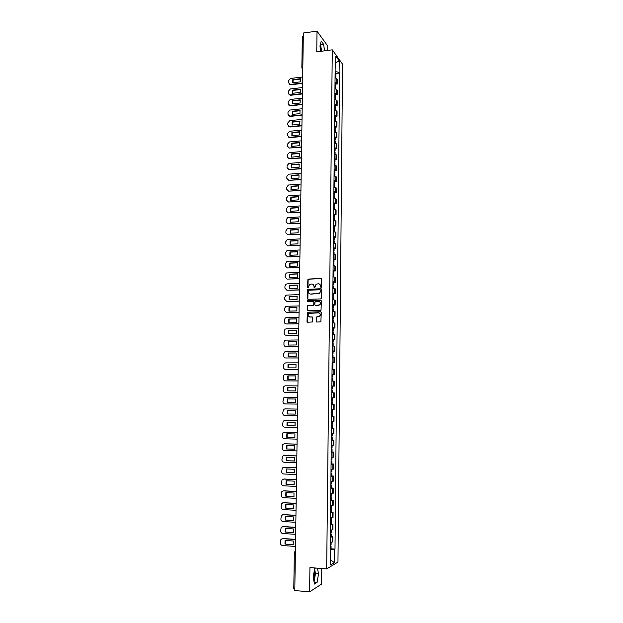 <?xml version="1.0" encoding="UTF-8"?>
<svg xmlns="http://www.w3.org/2000/svg" width="623" height="623" viewBox="0 0 623 623"><rect width="100%" height="100%" fill="white"/><g stroke="black" fill="none" stroke-linecap="round" stroke-linejoin="round"><path stroke-width="0.93" d="M321.063 287.553L321.561 287.016L321.655 279.205L320.954 278.497L307.926 279.088L307.466 287.491L308.221 287.896L309.538 284.438L311.796 283.995C313.159 284.088 313.899 284.843 314.015 286.261L314 287.273L314.763 287.678L316.056 284.228L318.353 283.769C319.716 283.862 320.463 284.618 320.58 286.043L321.063 287.553M320.129 45.362L321.203 51.25M314.311 570.52L314.67 574.126L313.704 579.966M316.141 321.328L316.842 322.052L320.884 321.803L321.258 312.458L320.557 311.734L307.404 312.193L306.991 321.507L307.684 322.231L312.427 321.982L312.754 317.652L312.061 316.928L309.919 316.975C307.957 316.383 307.598 315.207 308.844 313.439L318.361 312.824C320.315 313.392 320.689 314.56 319.49 316.336L316.468 316.99L316.141 321.328L316.741 322.052M326.686 568.9L309.935 567.576L309.608 591.85L294.796 590.534L303.346 33.011L317.021 31.15L316.749 51.826L332.293 49.832L326.686 568.9L337.962 562.063L342.541 64.153L332.293 49.832M320.713 298.931L321.429 298.176L321.53 289.469L320.837 288.753L307.762 289.306L307.31 298.588L308.003 299.297L320.713 298.931M321.398 300.948L321.009 310.277L307.84 310.745L307.155 310.028L307.505 305.698L313.058 305.418L313.774 304.663L313.805 302.186L313.112 301.47L307.762 301.618L307.497 300.691L320.697 300.224L321.398 300.948M327.729 50.416L327.776 46.079L317.021 31.15M309.608 591.85L321.585 584.047L321.764 568.511M294.819 588.922L293.783 588.579L294.344 552.367L295.372 552.64L294.819 588.922M302.412 36.788L303.3 36.002L302.825 67.206M335.01 82.361L336.731 83.139L336.778 78.607L335.057 77.813M336.778 78.607L337.401 79.425L337.355 83.941L335.797 84.121M336.731 83.139L337.355 83.941M335.688 94.821L337.245 94.649L337.292 90.117L334.948 88.559M334.901 93.115L337.245 94.649M335.579 105.56L337.144 105.396L337.183 100.848L334.831 99.337M334.785 103.909L337.144 105.396M335.47 116.337L337.035 116.182L337.082 111.61L334.722 110.154M334.676 114.741L337.035 116.182M335.361 127.147L336.926 126.999L336.973 122.419L334.613 121.01M334.559 125.612L336.926 126.999M335.244 137.994L336.817 137.847L336.864 133.252L334.496 131.897M334.45 136.515L336.817 137.847M335.135 148.881L336.708 148.741L336.755 144.131L334.387 142.823M334.333 147.456L336.708 148.741M335.026 159.799L336.599 159.667L336.646 155.041L334.271 153.78M334.224 158.429L336.599 159.667M334.909 170.757L336.49 170.624L336.537 165.983L334.154 164.784M334.107 169.448L336.49 170.624M334.8 181.745L336.381 181.628L336.428 176.971L334.045 175.818M333.998 180.499L336.381 181.628M334.683 192.772L336.272 192.663L336.319 187.99L333.928 186.884M333.881 191.58L336.272 192.663M334.574 203.838L336.163 203.737L336.21 199.049L333.811 197.997M333.764 202.709L336.163 203.737M334.458 214.943L336.046 214.849L336.101 210.138L333.702 209.149M333.648 213.876L336.046 214.849M334.349 226.087L335.937 225.993L335.984 221.274L333.585 220.332M333.531 225.074L335.937 225.993M334.232 237.262L335.828 237.176L335.875 232.441L333.469 231.554M333.422 236.312L335.828 237.176M334.115 248.476L335.719 248.398L335.766 243.648L333.352 242.814M333.305 247.588L335.719 248.398M334.006 259.736L335.602 259.666L335.649 254.893L333.235 254.114M333.188 258.903L335.602 259.666M333.889 271.028L335.493 270.966L335.54 266.177L333.118 265.453M333.071 270.257L335.493 270.966M333.772 282.359L335.376 282.297L335.423 277.5L333.001 276.83M332.947 281.651L335.376 282.297M333.655 293.729L335.267 293.674L335.314 288.862L332.884 288.247M332.83 293.083L335.267 293.674M333.539 305.138L335.151 305.091L335.197 300.255L332.76 299.694M332.713 304.554L335.151 305.091M333.422 316.577L335.034 316.546L335.088 311.695L332.643 311.189M332.596 316.063L335.034 316.546M333.305 328.064L334.925 328.041L334.972 323.173L332.526 322.722M332.472 327.62L334.925 328.041M333.188 339.59L334.808 339.574L334.855 334.691L332.409 334.302M332.355 339.208L334.808 339.574M333.071 351.162L334.691 351.146L334.738 346.248L332.285 345.913M332.238 350.835L334.691 351.146M332.955 362.765L334.574 362.757L334.621 357.843L332.168 357.563M332.114 362.508L334.574 362.757M332.83 374.407L334.458 374.407L334.512 369.478L332.043 369.26M331.997 374.221L334.458 374.407M331.872 386.05L334.341 386.104L334.395 381.151L331.927 380.996M331.872 385.972L334.341 386.104M332.565 400.558L331.724 400.558L332.565 400.558L332.596 397.84L331.748 397.817L334.224 397.832L334.278 392.864L332.612 392.786M331.748 397.762L334.224 397.832M331.631 409.591L334.107 409.607L334.162 404.623L331.677 404.584M331.825 416.382L334.037 416.421L331.561 416.437M332.098 421.467L333.99 421.421L334.037 416.421M331.436 428.25L333.92 428.258L331.436 428.336M331.381 433.382L333.873 433.281L333.92 428.258M331.311 440.165L333.803 440.142L331.311 440.282M331.257 445.344L333.757 445.18L333.803 440.142M332.043 452.01L333.687 452.057L331.187 452.259M331.132 457.344L333.632 457.118L333.687 452.057M331.919 463.964L333.57 464.018L331.062 464.283M331.008 469.384L333.515 469.096L333.57 464.018M331.794 475.956L333.445 476.027L330.938 476.354M330.883 481.47L333.398 481.12L333.445 476.027M331.677 487.996L333.328 488.074L330.813 488.455M330.758 493.595L333.274 493.182L333.328 488.074M331.553 500.074L333.204 500.16L330.688 500.612M330.634 505.767L333.157 505.292L333.204 500.16M331.428 512.199L333.087 512.293L330.564 512.807M330.509 517.978L333.032 517.44L333.087 512.293M331.304 524.364L332.962 524.465L330.431 525.041M330.385 530.235L332.916 529.628L332.962 524.465M331.179 536.574L332.846 536.683L330.307 537.322M330.252 542.532L332.791 541.862L332.846 536.683M335.158 68.109L335.657 67.736L335.774 56.101L339.216 60.89L339.107 72.377L335.119 71.52M330.182 549.704L334.995 549.104L339.582 73.016L339.107 72.377M334.473 549.393L334.341 562.686L330.556 564.96L330.696 551.464L330.167 551.277M335.657 67.736L335.166 67.074L330.159 551.76L330.696 551.464M324.528 50.829L323.649 44.373L321.25 41.079L319.949 46.032L320.681 51.32M315.627 568.028L314.638 568.597L313.19 577.132L314.444 584.039L317.107 582.349L318.517 573.9L317.496 568.176M335.906 73.452L339.582 73.016M331.054 548.824L334.995 549.104M339.216 60.89L335.711 62.798M330.611 559.875L334.341 562.686M321.694 51.187L320.424 44.217M320.814 44.747L323.649 44.373M314.07 581.96L315.464 573.651L314.599 568.838M315.464 573.651L318.517 573.9M314.093 582.092L317.107 582.349M320.977 287.546L320.814 286.144L319.435 284.018M312.855 284.236L314.249 286.37L314.413 287.764M321.382 278.629L308.167 279.197L307.879 287.99M321.242 288.877L308.003 289.407L307.871 299.289M320.534 290.31L320.043 289.812L308.907 290.17L308.393 291.766C308.51 293.184 309.242 293.947 310.604 294.04L319.521 293.347L320.759 290.411L320.354 289.921M309.857 293.931L310.604 294.04M320.759 290.411L319.755 293.449L310.846 294.142M313.486 301.571L314.039 302.28L313.712 305.356L307.746 305.784L307.731 310.737M321.079 300.333L308.019 300.683L307.707 301.618M318.415 305.278L319.552 304.857C320.806 303.074 320.44 301.898 318.462 301.322L315.098 301.555L314.763 304.631L315.464 305.356L319.786 304.943C320.938 303.541 320.775 302.389 319.295 301.501M318.649 305.363L315.697 305.441M319.116 312.972C320.643 313.821 320.845 314.965 319.724 316.414L316.702 317.068L316.375 321.398M309.444 316.92L309.919 316.975M312.396 317.014L310.161 317.052M320.915 311.827L307.645 312.271L307.598 322.231M335.073 75.967L335.875 76.551L335.859 78.031M300.496 78.685L292.818 79.588L292.771 82.758L300.45 81.854L300.496 78.685M302.669 77.011L290.559 78.451L288.55 80.702L288.519 82.649L290.053 84.44L302.583 83.023M335.088 74.807L335.883 75.383L335.096 75.975M335.112 72.338L335.914 72.922L335.883 75.383M300.621 79.051L293.129 79.931L292.95 82.734M302.576 83.396L290.77 84.767L289.142 84.066M334.964 86.683L335.766 87.243L335.75 88.77M300.333 89.229L292.646 90.101L292.592 93.279L300.278 92.414L300.333 89.229M302.513 87.563L290.38 88.949L288.371 91.192L288.332 93.146L289.944 94.961L302.42 93.59M334.979 85.515L335.774 86.075L334.964 86.652M335.003 83.038L335.805 83.607L335.774 86.075M300.45 89.58L292.95 90.428L292.779 93.255M302.412 93.956L290.591 95.272L288.986 94.595M334.855 97.437L335.657 97.982L335.641 99.54M300.169 99.805L292.467 100.646L292.413 103.831L300.115 102.997L300.169 99.805M302.35 98.138L290.201 99.478L288.184 101.72L288.153 103.683L289.843 105.513L302.256 104.189M334.863 96.261L335.665 96.806L334.855 97.367M334.894 93.777L335.696 94.33L335.665 96.806M300.286 100.147L292.771 100.965L292.608 103.807M302.248 104.539L290.404 105.817L288.823 105.155M334.746 108.223L335.548 108.745L335.532 110.349M299.998 110.411L292.288 111.229L292.234 114.422L299.951 113.62L299.998 110.411M302.186 108.752L290.022 110.045L287.997 112.288L287.966 114.258L289.742 116.096L302.093 114.827M334.753 107.047L335.556 107.577L334.746 108.114M334.777 104.555L335.579 105.085L335.556 107.577M300.115 110.746L292.6 111.533L292.428 114.398M302.085 115.162L290.225 116.392L288.659 115.753M334.629 119.048L335.431 119.554L335.415 121.197M299.834 121.064L292.109 121.843L292.055 125.044L299.78 124.273L299.834 121.064M302.023 119.406L289.835 120.644L287.81 122.887L287.779 124.857L289.633 126.71L301.929 125.496M334.644 117.864L335.447 118.37L334.629 118.892M334.668 115.364L335.47 115.878L335.447 118.37M299.943 121.384L292.421 122.139L292.257 125.028M301.921 125.823L289.944 127.006L288.504 126.383M334.52 129.903L335.322 130.394L335.306 132.076M299.663 131.741L291.93 132.489L291.876 135.705L299.616 134.965L299.663 131.741M301.859 130.09L289.656 131.274L287.624 133.517L287.592 135.495L289.531 137.364L301.766 136.203M334.528 128.72L335.338 129.21L334.52 129.709M334.559 126.212L335.361 126.71L335.338 129.21M299.772 132.053L292.242 132.777L292.078 135.682M301.758 136.515L289.859 137.644L288.348 137.052M334.403 140.798L335.213 141.273L335.197 142.994M299.499 142.457L291.751 143.173L291.696 146.397L299.445 145.696L299.499 142.457M301.696 140.814L289.469 141.943L287.444 144.186L287.405 146.171L289.368 148.048L301.602 146.942M334.419 139.607L335.229 140.082L334.411 140.564M334.442 137.091L335.252 137.574L335.229 140.082M299.601 142.753L292.062 143.446L291.907 146.382M301.594 147.246L289.368 148.048M334.294 151.732L335.104 152.183L335.081 153.951M299.328 153.211L291.572 153.889L291.517 157.128L299.281 156.451L299.328 153.211M301.532 151.568L289.189 152.658L287.25 154.886L287.219 156.879L289.181 158.772L301.431 157.72M334.302 150.54L335.112 150.992L334.294 151.451M334.333 148.009L335.143 148.469L335.112 150.992M299.429 153.492L291.883 154.154L291.728 157.105M301.431 158.008L289.181 158.772M334.177 162.696L334.987 163.133L334.972 164.947M299.157 163.997L291.385 164.643L291.33 167.891L299.11 167.252L299.157 163.997M301.361 162.354L288.924 163.413L287.063 165.625L287.032 167.626L288.994 169.534L301.267 168.529M334.193 161.505L335.003 161.941L334.185 162.385M334.216 158.966L335.026 159.41L335.003 161.941M299.258 164.27L291.696 164.9L291.548 167.875M301.267 168.81L288.994 169.534M334.068 173.7L334.878 174.121L334.863 175.974M298.993 174.814L291.206 175.437L291.151 178.692L298.939 178.085L298.993 174.814M301.197 173.186L288.651 174.199L286.876 176.395L286.845 178.404L288.807 180.327L301.104 179.377M334.076 172.501L334.894 172.921L334.068 173.342M334.107 169.962L334.917 170.383L334.894 172.921M299.079 175.079L291.517 175.678L291.377 178.676M301.096 179.642L288.807 180.327M333.951 184.743L334.761 185.14L334.746 187.04M298.822 185.677L291.027 186.254L290.972 189.524L298.767 188.956L298.822 185.677M301.034 184.042L288.387 185.031L286.689 187.204L286.65 189.221L288.628 191.16L300.932 190.256M333.967 183.544L334.777 183.941L333.959 184.346M333.99 180.989L334.8 181.394L334.777 183.941M298.908 185.927L291.338 186.495L291.198 189.509M300.932 190.513L288.628 191.16M333.835 195.824L334.652 196.206L334.629 198.137M298.651 196.564L290.84 197.117L290.785 200.396L298.596 199.858L298.651 196.564M300.862 194.944L288.122 195.895L286.494 198.052L286.463 200.069L288.441 202.023L300.769 201.174M333.85 194.617L334.668 194.999L333.842 195.381M333.873 192.055L334.691 192.445L334.668 194.999M298.736 196.806L291.151 197.343L291.019 200.38M300.761 201.416L288.441 202.023M333.726 206.937L334.535 207.303L334.52 209.281M298.479 207.498L290.661 208.012L290.598 211.306L298.425 210.8L298.479 207.498M300.699 205.878L287.865 206.797L286.307 208.931L286.269 210.956L288.247 212.926L300.598 212.131M333.733 205.73L334.551 206.088L333.726 206.454M333.764 203.16L334.574 203.526L334.551 206.088M298.557 207.724L290.972 208.222L290.84 211.29M300.598 212.357L288.247 212.926M333.609 218.097L334.426 218.439L334.403 220.456M298.308 218.463L290.474 218.946L290.419 222.247L298.253 221.772L298.308 218.463M300.527 216.851L287.6 217.739L286.113 219.841L286.082 221.874L288.06 223.859L300.434 223.12M333.617 216.874L334.434 217.225L333.609 217.567M333.648 214.304L334.465 214.647L334.434 217.225M298.386 218.681L290.785 219.148L290.661 222.232M300.426 223.338L288.06 223.859M333.492 229.287L334.31 229.607L334.294 231.678M298.137 229.466L290.287 229.91L290.232 233.228L298.082 232.784L298.137 229.466M300.356 227.854L287.335 228.719L285.926 230.798L285.887 232.838L287.873 234.832L300.263 234.155M333.507 228.065L334.325 228.392L333.5 228.711M333.531 225.479L334.349 225.806L334.325 228.392M298.207 229.669L290.606 230.105L290.482 233.212M300.263 234.357L287.873 234.832M333.375 240.517L334.201 240.821L334.177 242.931M297.958 240.501L290.1 240.922L290.045 244.239L297.911 243.834L297.958 240.501M300.193 238.897L287.795 239.559L287.078 239.73L285.731 241.786L285.7 243.827L287.686 245.844L300.091 245.213M333.391 239.287L334.208 239.598L333.383 239.894M333.414 236.693L334.24 237.005L334.208 239.598M298.028 240.696L290.419 241.093L290.295 244.232M300.091 245.407L287.686 245.844M333.258 251.785L334.084 252.066L334.06 254.223M297.786 251.583L289.921 251.957L289.859 255.298L297.732 254.924L297.786 251.583M300.021 249.979L287.6 250.586L286.821 250.789L285.536 252.806L285.505 254.862L287.491 256.894L299.92 256.318M333.274 250.555L334.092 250.843L333.266 251.124M333.297 247.954L334.123 248.242L334.092 250.843M297.849 251.762L290.232 252.128L290.116 255.282M299.92 256.497L287.491 256.894M333.141 263.093L333.967 263.35L333.944 265.554M297.615 262.696L289.734 263.038L289.672 266.387L297.56 266.052L297.615 262.696M299.85 261.099L287.413 261.652L286.564 261.878L285.342 263.872L285.311 265.928L287.304 267.976L299.749 267.454M333.157 261.855L333.983 262.119L333.149 262.384M333.18 259.246L334.006 259.518L333.983 262.119M297.669 262.859L290.045 263.194L289.936 266.371M299.749 267.617L287.304 267.976M333.025 274.432L333.85 274.681L333.827 276.924M297.436 273.847L289.539 274.151L289.485 277.508L297.389 277.212L297.436 273.847M299.679 272.251L286.315 273.006L285.155 274.969L285.116 277.033L287.11 279.096L299.577 278.637M333.04 273.193L333.866 273.442L333.032 273.684M333.064 270.577L333.889 270.826L333.866 273.442M297.49 273.995L289.859 274.299L289.75 277.5M299.577 278.785L287.11 279.096M332.908 285.817L333.733 286.043L333.71 288.332M297.264 285.03L289.352 285.303L289.298 288.675L297.21 288.41L297.264 285.03M299.507 283.442L287.032 283.886L286.058 284.174L284.952 286.105L284.921 288.176L286.923 290.256L299.406 289.851M332.923 284.579L333.749 284.804L332.916 285.023M332.947 281.946L333.772 282.18L333.749 284.804M297.311 285.17L289.672 285.435L289.57 288.667M299.406 289.983L286.923 290.256M332.791 297.241L333.617 297.444L333.593 299.78M297.085 296.26L289.165 296.493L289.111 299.873L297.031 299.647L297.085 296.26M299.336 294.671L286.837 295.061L285.809 295.38L284.758 297.272L284.727 299.351L286.728 301.454L299.235 301.096M332.799 295.995L333.632 296.198L332.799 296.4M332.83 293.355L333.655 293.565L333.632 296.198M297.132 296.384L289.485 296.618L289.384 299.865M299.235 301.221L286.728 301.454M332.674 308.704L333.5 308.883L333.476 311.266M296.914 307.521L288.979 307.723L288.924 311.111L296.86 310.924L296.914 307.521M299.165 305.94L286.642 306.275L285.56 306.625L284.563 308.486L284.524 310.573L286.533 312.684L299.063 312.388M332.682 307.451L333.515 307.637L332.682 307.809M332.713 304.803L333.539 304.997L333.515 307.637M296.953 307.637L289.298 307.832L289.204 311.103M299.063 312.497L286.533 312.684M332.55 320.199L333.383 320.362L333.36 322.792M296.735 318.82L288.784 318.984L288.729 322.387L296.68 322.231L296.735 318.82M298.985 317.247L286.448 317.52L285.318 317.901L284.368 319.731L284.329 321.826C284.431 323.135 285.1 323.843 286.339 323.952L298.892 323.719M332.565 318.945L333.398 319.116L332.565 319.264M332.589 316.289L333.422 316.461L333.398 319.116M296.774 318.921L289.111 319.085L289.017 322.387M298.884 323.812L286.339 323.952M332.433 331.74L333.266 331.888L333.243 334.356M296.556 330.159L288.597 330.291L288.542 333.702L296.501 333.585L296.556 330.159M298.814 328.594L286.253 328.804L285.077 329.217L284.174 331.015L284.135 333.118C284.236 334.434 284.906 335.151 286.144 335.26L298.713 335.081M332.448 330.478L333.282 330.626L332.441 330.758M332.472 327.815L333.305 327.971L333.282 330.626M296.587 330.252L288.916 330.377L288.831 333.702M298.713 335.166L286.144 335.26M332.316 343.32L333.149 343.444L333.126 345.96M296.377 341.536L288.402 341.63L288.348 345.056L296.322 344.971L296.377 341.536M298.643 339.971L286.058 340.135L284.836 340.579L283.971 342.339L283.932 344.449C284.033 345.765 284.711 346.489 285.949 346.606L298.542 346.489M332.324 342.058L333.165 342.183L332.324 342.292M332.355 339.379L333.188 339.512L333.165 342.183M296.408 341.614L288.729 341.7L288.644 345.049M298.542 346.559L285.949 346.606M332.191 354.939L333.032 355.04L333.001 357.61M296.198 352.953L288.215 353.007L288.153 356.449L296.143 356.403L296.198 352.953M298.464 351.395L285.864 351.497L284.594 351.972L283.776 353.7L283.738 355.819C283.839 357.143 284.509 357.867 285.755 357.991L298.362 357.929M332.207 353.669L333.04 353.778L332.207 353.864M332.23 350.99L333.071 351.099L333.04 353.778M296.221 353.015L288.535 353.07L288.457 356.442M298.362 357.984L285.755 357.991M332.075 366.604L332.916 366.682L332.884 369.291M296.018 364.408L288.021 364.432L287.966 367.874L295.964 367.866L296.018 364.408M298.285 362.859L285.669 362.898L284.353 363.404L283.574 365.101L283.535 367.22C283.636 368.551 284.314 369.283 285.56 369.416L298.191 369.408M332.082 365.327L332.923 365.413L332.082 365.475M332.114 362.633L332.955 362.726L332.923 365.413M296.034 364.455L288.348 364.478L288.27 367.874M298.183 369.455L285.56 369.416M331.95 378.301L332.791 378.363L332.768 381.019M295.839 375.903L287.826 375.887L287.771 379.345L295.785 379.368L295.839 375.903M298.113 374.353L285.474 374.337L284.119 374.867L283.372 376.533L283.333 378.667C283.434 380.007 284.111 380.739 285.357 380.879L298.012 380.933M331.966 377.024L332.807 377.086L331.966 377.133M331.989 374.322L332.83 374.392L332.807 377.086M295.855 375.934L288.153 375.918L288.083 379.345M298.012 380.965L285.357 380.879M331.833 390.045L332.674 390.084L332.643 392.786M295.66 387.436L287.639 387.381L287.577 390.847L295.606 390.917L295.66 387.436M297.934 385.894L285.279 385.816L283.886 386.377L283.138 390.154C283.239 391.493 283.909 392.233 285.163 392.381L297.833 392.49L285.163 392.381M331.841 388.76L332.69 388.799L331.841 388.822M295.668 387.451L287.958 387.405L287.896 390.855M331.709 401.819L332.55 401.843L332.526 404.561L331.677 404.553L332.526 404.561M295.481 399.008L287.444 398.915L287.382 402.396L295.427 402.497L295.481 399.008M297.755 397.466L285.077 397.334L283.644 397.926L282.935 401.671C283.037 403.019 283.714 403.774 284.968 403.922L297.654 404.093L284.968 403.922M295.481 399.016L287.764 398.922L287.709 402.403M331.584 413.649L332.433 413.641L331.584 413.617M331.561 416.382L332.402 416.374L332.433 413.641M295.294 410.619L287.25 410.487L287.187 413.984L295.24 414.124L295.294 410.619M284.882 408.89L297.576 409.085L284.882 408.89L283.418 409.506L282.733 413.236C282.834 414.591 283.512 415.346 284.766 415.502L297.475 415.736M331.6 412.356L332.448 412.356L332.472 409.63L331.631 409.607L332.472 409.63M295.247 414.116L287.187 413.984M287.569 410.495L287.514 413.976M331.467 425.509L332.308 425.486L331.467 425.439M295.115 422.269L287.047 422.098L286.993 425.61L295.061 425.789L295.115 422.269M297.397 420.743L284.68 420.486L283.185 421.132L282.531 424.839C282.632 426.194 283.309 426.957 284.563 427.121L297.296 427.409M331.475 424.216L332.324 424.193L332.355 421.467M295.068 425.758L286.993 425.61M287.367 422.106L287.32 425.587M297.405 420.727L285.007 420.478M331.343 437.416L332.191 437.369L331.343 437.291M294.928 433.958L286.853 433.756L286.798 437.276L294.874 437.494L294.928 433.958M297.218 432.44L284.477 432.121L282.951 432.79L282.32 436.482C282.421 437.844 283.107 438.608 284.368 438.779L297.116 439.129M331.35 436.116L332.207 436.069L332.23 433.382M294.889 437.455L286.798 437.276M287.172 433.764L287.125 437.245M297.226 432.409L284.812 432.097M331.218 449.362L332.067 449.292L331.218 449.199M331.187 452.127L332.043 452.049L332.067 449.292M294.749 445.694L286.658 445.445L286.596 448.981L294.695 449.238L294.749 445.694M297.039 444.176L284.275 443.802L282.725 444.495L282.118 448.163C282.219 449.526 282.904 450.297 284.166 450.476L296.937 450.888M331.234 448.054L332.082 447.992L332.106 445.328M294.71 449.183L286.596 448.981M286.969 445.453L286.93 448.934M297.039 444.129L284.61 443.763M331.093 461.347L331.95 461.261L331.093 461.137M331.062 464.119L331.919 464.026L331.95 461.261M294.562 457.461L286.455 457.181L286.401 460.724L294.508 461.02L294.562 457.461M296.86 455.958L284.08 455.514L282.492 456.231L281.915 459.883C282.017 461.254 282.702 462.032 283.963 462.219L296.758 462.694M331.109 460.039L331.958 459.953L331.989 457.321M294.531 460.95L286.401 460.724M286.767 457.189L286.728 460.662M296.86 455.896L284.407 455.468M330.969 473.379L331.825 473.27L330.969 473.122M330.938 476.159L331.794 476.042L331.825 473.27M294.375 469.275L286.261 468.955L286.198 472.507L294.321 472.841L294.375 469.275M296.68 467.772L283.878 467.273L282.266 468.013L281.705 471.642C281.806 473.021 282.492 473.807 283.761 473.994L296.579 474.531M330.984 472.063L331.841 471.954L331.864 469.353M294.352 472.764L286.198 472.507M286.564 468.963L286.533 472.436M296.68 467.694L284.205 467.203M330.844 485.449L331.701 485.317L330.844 485.153M330.813 488.245L331.67 488.105L331.701 485.317M294.188 481.127L286.058 480.769L286.004 484.336L294.134 484.71L294.188 481.127M296.501 479.632L283.675 479.064L282.032 479.835L281.503 483.44C281.604 484.826 282.289 485.621 283.558 485.815L296.392 486.415M330.86 484.133L331.716 484.001L331.74 481.431M294.173 484.608L286.004 484.336M286.362 480.777L286.331 484.25M296.501 479.539L284.01 478.994M330.72 497.567L331.576 497.411L330.72 497.216M330.688 500.37L331.545 500.207L331.576 497.411M294.001 493.027L285.864 492.622L285.801 496.196L293.947 496.617L294.001 493.027M296.314 491.531L283.465 490.901L281.806 491.687L281.292 495.285C281.394 496.671 282.079 497.473 283.348 497.676L296.213 498.338M330.735 496.243L331.592 496.095L331.615 493.548M293.994 496.508L285.801 496.196M286.152 492.637L286.136 496.103M283.052 490.932L283.465 490.901M296.314 491.422L283.8 490.815M330.595 509.723L331.452 509.544L330.595 509.334M330.564 512.534L331.428 512.355L331.452 509.544M293.815 504.957L285.661 504.513L285.599 508.103L293.76 508.563L293.815 504.957M296.135 503.47L283.263 502.784L281.58 503.586L281.09 507.169C281.191 508.563 281.876 509.365 283.146 509.575L296.026 510.299M330.611 508.399L331.467 508.22L331.491 505.712M293.807 508.438L285.599 508.103M285.949 504.529L285.934 508.002M282.772 502.816L283.263 502.784M296.135 503.353L283.597 502.675M330.47 521.926L331.327 521.724L330.47 521.482M330.439 524.745L331.304 524.543L331.327 521.724M293.628 516.934L285.459 516.451L285.396 520.057L293.573 520.555L293.628 516.934M295.948 515.455L283.06 514.699L281.355 515.533L280.88 519.091C280.981 520.493 281.666 521.303 282.943 521.521L295.839 522.308M330.478 520.594L331.343 520.4L331.366 517.915M293.628 520.415L285.396 520.057M285.747 516.467L285.731 519.932M282.499 514.754L283.06 514.699M295.948 515.322L283.395 514.582M330.338 534.168L331.202 533.95L330.346 533.685M330.315 537.003L331.179 536.769L331.202 533.95M293.441 528.95L285.256 528.429L285.202 532.042L293.386 532.579L293.441 528.95M295.761 527.479L282.85 526.661L281.129 527.51L280.669 531.053C280.771 532.463 281.464 533.28 282.733 533.498L295.66 534.355M330.354 532.836L331.218 532.61L331.241 530.165M293.441 532.431L285.202 532.042M285.536 528.444L285.536 531.91M282.227 526.723L282.85 526.661M295.769 527.331L283.192 526.528M330.213 546.457L331.078 546.207L330.221 545.919M330.182 549.299L331.047 549.05L331.078 546.207M293.254 541.013L285.054 540.445L284.991 544.081L293.199 544.658L293.254 541.013M295.582 539.541L282.647 538.661L280.903 539.526L280.459 543.061C280.56 544.471 281.253 545.296 282.531 545.53L295.473 546.449M330.229 545.117L331.093 544.876L331.117 542.454M293.262 544.486L284.991 544.081M285.334 540.468L285.334 543.926M281.954 538.739L282.647 538.661M295.582 539.378L282.982 538.521M332.238 529.947L332.285 524.768M332.355 517.721L332.409 512.565M332.48 505.541L332.534 500.401M332.604 493.4L332.651 488.276M332.721 481.306L332.775 476.198M332.846 469.251L332.9 464.166M332.97 457.243L333.017 452.173M333.087 445.274L333.141 440.22M333.204 433.343L333.258 428.305M333.328 421.452L333.375 416.437M333.445 409.607L333.5 404.607M333.562 397.809L333.617 392.825M333.687 386.042L333.733 381.081M333.803 374.322L333.85 369.369M333.92 362.641L333.967 357.711M334.037 350.998L334.084 346.084M334.154 339.395L334.201 334.496M334.271 327.83L334.317 322.955M334.387 316.305L334.434 311.445M334.504 304.826L334.551 299.982M334.613 293.378L334.668 288.55M334.73 281.978L334.777 277.165M334.847 270.608L334.894 265.811M334.956 259.285L335.01 254.503M335.073 247.993L335.119 243.227M335.19 236.74L335.236 231.997M335.299 225.534L335.345 220.799M335.408 214.359L335.462 209.639M335.524 203.215L335.571 198.519M335.633 192.118L335.68 187.43M335.742 181.052L335.797 176.387M335.859 170.032L335.906 165.375M335.968 159.044L336.015 154.403M336.077 148.087L336.124 143.469M336.186 137.177L336.233 132.567M336.295 126.298L336.342 121.703M336.404 115.45L336.451 110.878M336.513 104.648L336.56 100.085M336.622 93.871L336.669 89.33M332.114 542.212L332.16 537.018M294.43 552.282L295.403 550.857M302.023 68.304L302.794 68.982M301.929 67.798L302.825 67.074M302.334 36.586L301.851 67.619L302.794 68.966M332.713 386.096L332.69 388.799M332.308 425.486L332.285 428.227M332.191 437.369L332.16 440.118"/></g></svg>
